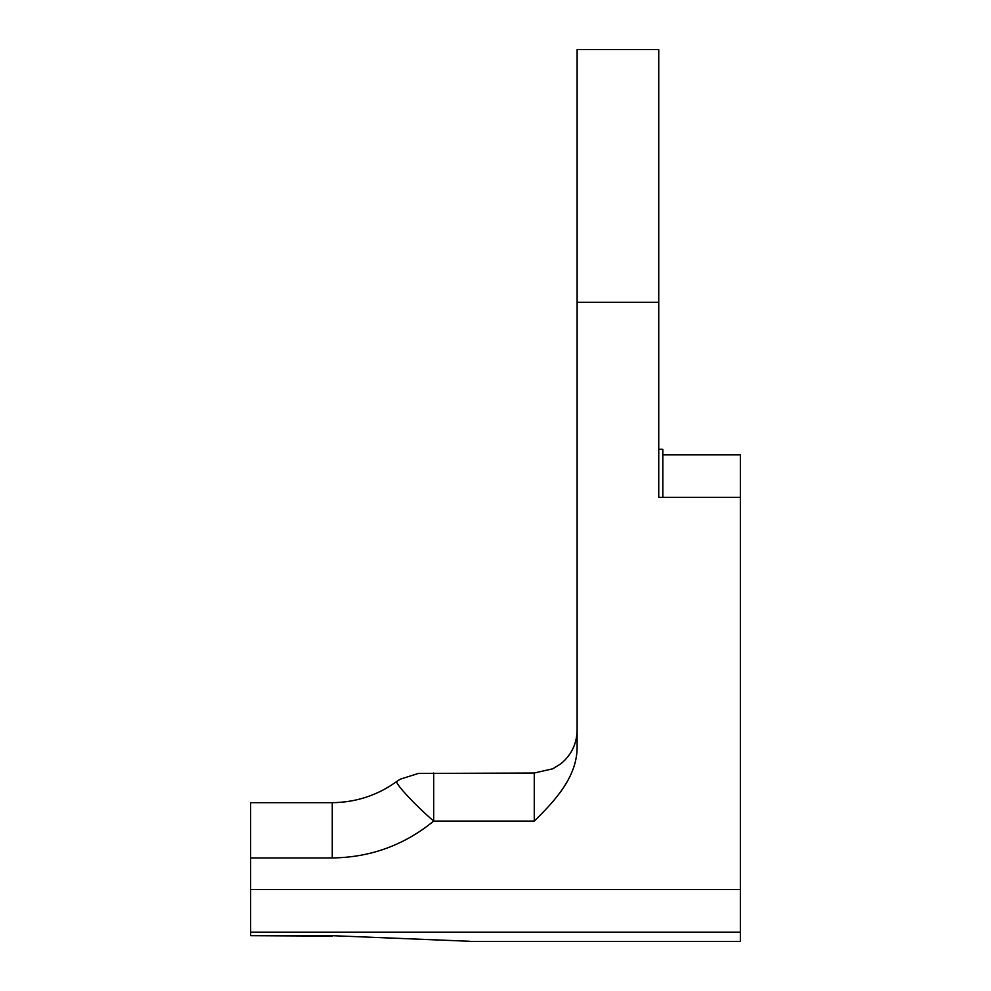 <?xml version="1.0" encoding="UTF-8"?>
<svg xmlns="http://www.w3.org/2000/svg" width="991" height="991" viewBox="0 0 991 991"><rect width="100%" height="100%" fill="white"/><g stroke="black" fill="none" stroke-linecap="round" stroke-linejoin="round"><path stroke-width="1.49" d="M662.818 454.881L740.364 454.881L740.364 889.559L250.636 889.559L250.636 857.933L332.258 857.933C370.374 857.488 404.192 845.199 433.711 821.068L534.273 821.068C554.663 801.075 576.973 777.316 577.121 747.4L577.121 49.55L658.742 49.55L658.742 497.333L662.818 497.333L662.818 449.282L658.742 449.282M433.711 773.005L433.711 821.068C415.861 805.881 396.722 785.206 396.536 781.639L400.314 779.161L418.338 773.463L534.273 773.005L534.273 821.068M332.258 935.677L469.746 941.277L332.258 935.677L250.636 935.677L250.636 932.147L740.364 932.147L740.364 889.559M740.364 932.147L740.364 941.45L470.316 941.45M250.636 935.677L332.258 936.099M250.636 889.559L250.636 932.147M332.258 857.933L332.258 802.673L250.636 802.673L250.636 857.933M662.818 497.333L740.364 497.333M658.742 302.28L577.121 302.28M534.273 773.005L552.817 768.781L560.807 763.813C571.386 755.08 576.824 743.869 577.121 730.156M250.636 802.673L332.258 802.673C355.93 802.4 377.36 795.389 396.524 781.639"/></g></svg>

